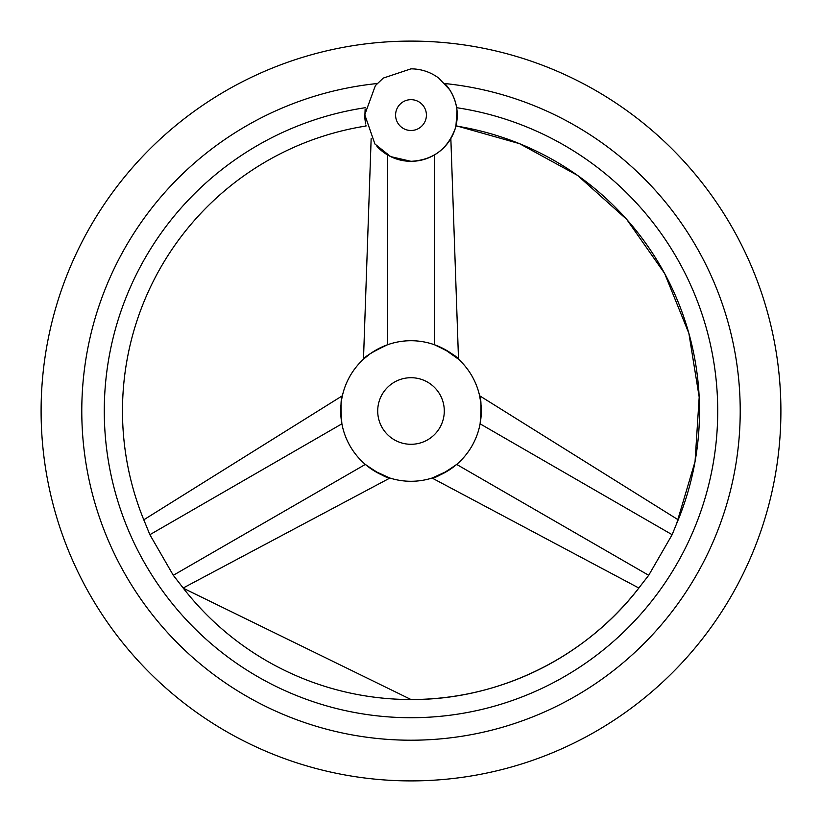 <?xml version="1.0" encoding="UTF-8"?>
<svg xmlns="http://www.w3.org/2000/svg" width="822" height="822" viewBox="0 0 822 822"><rect width="100%" height="100%" fill="white"/><g stroke="black" fill="none" stroke-linecap="round" stroke-linejoin="round"><path stroke-width="1.23" d="M376.969 146.378A46.238 46.238 0 0 0 444.805 146.635A46.238 46.238 0 0 0 444.805 83.525A329.211 329.211 0 0 1 739.779 427.923A329.211 329.211 0 0 1 411 740.211A329.211 329.211 0 0 1 82.221 427.923A329.211 329.211 0 0 1 377.195 83.525M411 41.1A369.9 369.9 0 0 0 41.1 411A369.9 369.9 0 0 0 411 780.9A369.9 369.9 0 0 0 780.9 411A369.9 369.9 0 0 0 411 41.1M456.642 107.692A306.719 306.719 0 0 1 716.866 433.882A306.719 306.719 0 0 1 411 717.719A306.719 306.719 0 0 1 105.134 433.882A306.719 306.719 0 0 1 365.358 107.692C365.564 131.746 365.564 131.746 365.358 107.692L365.338 107.816M365.132 109.223L364.824 117.505M364.896 118.594L365.513 123.413M365.831 124.954L365.985 125.643M457.032 110.672L455.933 126.002A288.522 288.522 0 0 1 676.66 523.552L672.129 534.701L648.702 575.297L641.304 584.802A288.522 288.522 0 0 1 180.696 584.802L173.298 575.297L149.871 534.701L145.34 523.552A288.522 288.522 0 0 1 366.067 126.002M676.66 523.552L695.052 461.604L699.193 397.129L688.877 333.342L664.628 273.449L626.703 219.382L577.496 175.363L519.555 143.675L455.994 125.715M456.148 125.047L456.611 122.704M457.104 118.563L457.176 112.717M341.901 423.833C340.565 408.164 340.719 398.804 342.394 395.752C340.719 398.403 340.565 407.763 341.901 423.833C340.565 408.164 340.719 398.804 342.394 395.752C340.719 398.403 340.565 407.763 341.901 423.833L149.871 534.701M411 340.719A70.281 70.281 0 0 0 340.719 411A70.281 70.281 0 0 0 411 481.281A70.281 70.281 0 0 0 481.281 411A70.281 70.281 0 0 0 411 340.719M387.563 344.737C372.983 351.611 364.958 356.44 363.488 359.214C365.297 356.234 373.332 351.415 387.563 344.737L387.563 154.937M371.154 138.538L363.488 359.214L369.047 354.611M370.455 353.594L377.606 349.155M365.338 464.42C378.582 473.616 386.772 478.157 389.905 478.044C386.422 477.962 378.233 473.421 365.338 464.42L173.298 575.297M183.162 588.018L389.905 478.044L374.144 470.842M447.836 470.852L432.095 478.044L638.838 588.018M456.662 464.42C443.767 473.421 435.578 477.962 432.095 478.044C435.228 478.157 443.418 473.616 456.662 464.42L648.702 575.297M480.099 423.833C481.435 407.763 481.281 398.403 479.606 395.752C481.281 398.804 481.435 408.164 480.099 423.833L672.129 534.701M678.222 519.812L479.606 395.752L480.808 402.862M480.983 404.588L481.25 413.004M444.414 349.175L458.512 359.214L450.846 138.538M434.437 344.737C448.668 351.415 456.703 356.234 458.512 359.214C457.042 356.44 449.018 351.611 434.437 344.737L434.437 154.937M411 444.291A33.291 33.291 0 0 0 444.291 411A33.291 33.291 0 0 0 411 377.709A33.291 33.291 0 0 0 377.709 411A33.291 33.291 0 0 0 411 444.291M411 99.668A15.413 15.413 0 0 0 395.588 115.08A15.413 15.413 0 0 0 411 130.493A15.413 15.413 0 0 0 426.413 115.08A15.413 15.413 0 0 0 411 99.668M411 161.318L390.656 156.601L374.914 143.994L364.763 114.72L375.377 85.611L383.237 78.1L411 68.843C421.254 68.925 430.512 72.017 438.763 78.1L449.644 89.69C457.289 101.866 459.138 114.854 455.193 128.674C447.589 149.214 432.865 160.095 411 161.318M641.304 584.802C588.069 656.285 500.136 700.097 411 699.522L183.327 588.223L180.696 584.802M143.778 519.812L342.394 395.752"/></g></svg>
